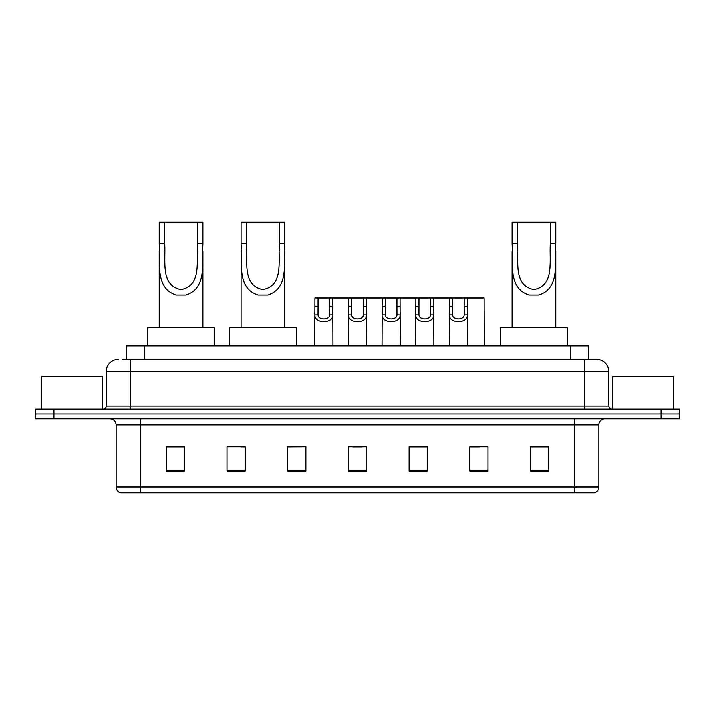 <?xml version="1.0" encoding="UTF-8"?>
<svg xmlns="http://www.w3.org/2000/svg" width="715" height="715" viewBox="0 0 715 715"><rect width="100%" height="100%" fill="white"/><g stroke="black" fill="none" stroke-linecap="round" stroke-linejoin="round"><path stroke-width="1.07" d="M122.569 359.323L130.452 359.323L122.569 359.323L126.519 359.323L126.519 345.962L588.481 345.962L588.481 359.323M118.315 359.323A12.137 12.137 0 0 0 106.169 371.46L106.169 406.066A3.039 3.039 0 0 1 103.139 409.105M608.831 371.46L130.452 371.46L130.452 359.323L596.685 359.323A12.137 12.137 0 0 1 608.831 371.46L608.831 406.066C609.01 407.908 610.02 408.917 611.861 409.105M53.965 409.105L35.75 409.105L35.75 413.958L53.965 413.958L35.75 413.958L35.75 418.811L53.965 418.811L53.965 413.958L661.035 413.958L53.965 413.958L53.965 409.105L661.035 409.105L661.035 413.958L679.25 413.958L661.035 413.958L661.035 418.811L53.965 418.811M661.035 418.811L679.25 418.811L679.25 409.105L661.035 409.105M596.507 359.323L592.431 359.323M598.875 487.049C598.705 489.963 597.248 491.902 594.505 492.876L574.592 492.876L574.592 487.049L598.875 487.049L598.875 424.889A6.069 6.069 0 0 1 604.944 418.811M574.592 492.876L120.495 492.876A6.069 6.069 0 0 1 116.125 487.049L116.125 424.889C115.767 421.198 113.748 419.178 110.056 418.811M548.727 471.087L548.727 446.804L530.512 446.804L530.512 471.087L548.727 471.087M488.023 471.087L488.023 446.804L469.809 446.804L469.809 471.087L488.023 471.087M427.311 471.087L427.311 446.804L409.105 446.804L409.105 471.087L427.311 471.087M184.488 471.087L184.488 446.804L166.273 446.804L166.273 471.087L184.488 471.087M245.191 471.087L245.191 446.804L226.977 446.804L226.977 471.087L245.191 471.087M305.895 471.087L305.895 446.804L287.689 446.804L287.689 471.087L305.895 471.087M366.607 471.087L366.607 446.804L348.393 446.804L348.393 471.087L366.607 471.087M563.545 492.876L140.408 492.876L140.408 487.049L574.592 487.049L574.592 424.889L116.125 424.889M470.658 446.92L479.765 446.92M305.895 446.804L287.689 446.92L305.895 446.804M241.062 446.92L245.191 446.92M420.214 446.92L412.501 446.92M352.951 446.92L362.049 446.92M184.488 446.92L166.273 446.92M427.311 446.92L409.105 446.92M548.727 446.92L530.512 446.92M102.227 409.105L102.227 376.322L41.515 376.322L41.515 409.105M164.691 222.124L202.935 222.124L202.935 243.547C201.952 263.531 207.046 288.645 185.811 295.063L176.355 295.063C155.11 288.619 160.214 263.469 159.231 243.547L159.231 222.124L164.691 222.124L164.691 250.581M159.231 243.547L164.691 243.547C165.862 260.752 160.232 285.669 180.966 289.584C201.97 285.92 196.312 260.85 197.474 243.547L197.474 222.124M202.935 243.547L197.474 243.547L197.474 250.67M159.231 251.358L159.231 327.756M202.935 251.403L202.935 327.756M214.473 345.962L214.473 327.756L147.692 327.756L147.692 345.962M246.523 222.124L284.776 222.124L284.776 243.547C283.792 263.531 288.878 288.645 267.642 295.063L258.187 295.063C236.942 288.619 242.054 263.469 241.062 243.547L241.062 222.124L246.523 222.124L246.523 250.581M241.062 243.547L246.523 243.547C247.694 260.752 242.063 285.669 262.798 289.584C283.801 285.92 278.144 260.85 279.306 243.547L279.306 222.124M284.776 243.547L279.306 243.547L279.306 250.67M241.062 251.358L241.062 327.756M284.776 251.403L284.776 327.756M296.305 345.962L296.305 327.756L229.533 327.756L229.533 345.962M517.526 222.124L555.77 222.124L555.77 243.547C554.786 263.531 559.881 288.645 538.645 295.063L529.189 295.063C507.936 288.619 513.048 263.469 512.065 243.547L512.065 222.124L517.526 222.124L517.526 250.581M512.065 243.547L517.526 243.547C518.697 260.752 513.057 285.669 533.792 289.584C554.804 285.92 549.147 260.85 550.309 243.547L550.309 222.124M555.77 243.547L550.309 243.547L550.309 250.67M512.065 251.358L512.065 327.756M555.77 251.403L555.77 327.756M567.308 345.962L567.308 327.756L500.527 327.756L500.527 345.962M673.485 409.105L673.485 376.322L612.773 376.322L612.773 409.105M318.077 298.003L318.05 314.922C318.264 320.311 329.472 320.311 329.687 314.922L329.66 298.003L314.949 298.003L314.761 345.962M329.66 298.003L332.788 298.003L332.976 345.962M332.976 312.732L332.806 314.922C333.539 323.958 314.198 323.958 314.931 314.922L314.761 312.732M351.709 298.003L351.682 314.922C351.896 320.311 363.104 320.311 363.318 314.922L363.292 298.003L348.58 298.003L348.393 345.962M363.292 298.003L366.42 298.003L366.607 345.962M366.607 312.732L366.438 314.922C367.17 323.958 347.83 323.958 348.562 314.922L348.393 312.732M385.34 298.003L385.314 314.922C385.528 320.311 396.736 320.311 396.95 314.922L396.923 298.003L382.212 298.003L382.024 345.962M396.923 298.003L400.051 298.003L400.239 345.962M400.239 312.732L400.069 314.922C400.802 323.958 381.461 323.958 382.194 314.922L382.024 312.732M418.972 298.003L418.945 314.922C419.16 320.311 430.367 320.311 430.582 314.922L430.555 298.003L415.844 298.003L415.656 345.962M430.555 298.003L433.683 298.003L433.871 345.962M433.871 312.732L433.701 314.922C434.434 323.958 415.102 323.958 415.826 314.922L415.656 312.732M452.604 298.003L452.577 314.922C452.792 320.311 463.999 320.311 464.214 314.922L464.187 298.003L449.476 298.003L449.288 345.962M464.187 298.003L467.315 298.003L467.503 345.962M467.503 312.732L467.333 314.922C468.066 323.958 448.734 323.958 449.458 314.922L449.288 312.732M332.788 298.003L348.58 298.003M366.42 298.003L382.212 298.003M400.051 298.003L415.844 298.003M433.683 298.003L449.476 298.003M467.315 298.003L484.135 298.003L484.314 345.962M144.734 359.323L144.734 345.962M570.266 359.323L570.266 345.962M130.452 409.105L130.452 371.46L106.169 371.46M106.169 406.066L608.831 406.066M584.548 359.323L584.548 409.105M574.592 418.811L574.592 424.889L598.875 424.889M116.125 487.049L140.408 487.049L140.408 418.811M366.607 470.238L348.393 470.238M305.895 470.238L287.689 470.238M245.191 470.238L226.977 470.238M184.488 470.238L166.273 470.238M427.311 470.238L409.105 470.238M488.023 470.238L469.809 470.238M548.727 470.238L530.512 470.238M176.355 295.063L185.811 295.063M258.187 295.063L267.642 295.063M529.189 295.063L538.645 295.063M332.806 314.922L329.687 314.922M318.05 314.922L314.931 314.922M318.077 306.333L314.949 306.333M332.788 306.333L329.66 306.333M366.438 314.922L363.318 314.922M351.682 314.922L348.562 314.922M351.709 306.333L348.58 306.333M366.42 306.333L363.292 306.333M400.069 314.922L396.95 314.922M385.314 314.922L382.194 314.922M385.34 306.333L382.212 306.333M400.051 306.333L396.923 306.333M433.701 314.922L430.582 314.922M418.945 314.922L415.826 314.922M418.972 306.333L415.844 306.333M433.683 306.333L430.555 306.333M467.333 314.922L464.214 314.922M452.577 314.922L449.458 314.922M452.604 306.333L449.476 306.333M467.315 306.333L464.187 306.333"/></g></svg>
